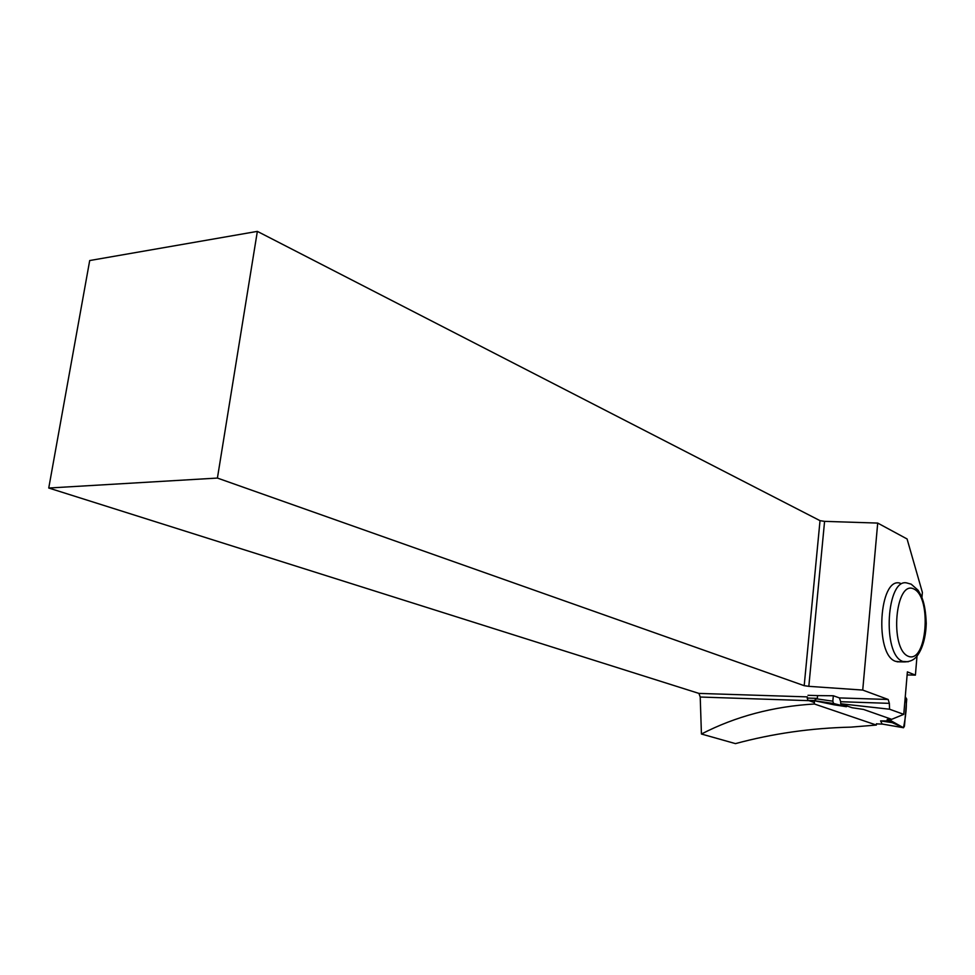 <?xml version="1.0" encoding="UTF-8"?>
<svg xmlns="http://www.w3.org/2000/svg" width="975" height="975" viewBox="0 0 975 975"><rect width="100%" height="100%" fill="white"/><g stroke="black" fill="none" stroke-linecap="round" stroke-linejoin="round"><path stroke-width="1.46" d="M807.983 695.297L817.586 695.602L817.33 698.38L813.93 700.635L834.1 704.803L846.41 706.717L847.226 706.046M817.33 698.38L807.203 698.051L807.946 700.33L814.369 702.524M876.464 723.73L877.159 723.901M883.106 724.145L882.156 724.035M880.608 720.891L882.07 724.011L903.447 727.716L892.21 722.646L891.308 720.939L880.608 720.891L892.21 722.646M903.447 727.716C905.08 720.732 907.908 702.061 905.263 696.772L906.738 699.136L904.447 726.168L903.496 727.74L891.308 720.939M890.114 718.77L887.189 719.501L888.749 720.525L903.764 714.346L889.541 709.215L840.718 703.767L852.065 707.728L863.484 709.422L891.028 719.099L887.152 719.977M846.41 706.717L833.588 703.499L832.821 701.183L833.332 695.76L839.438 697.917L888.176 699.477L862.729 690.068L808.823 686.339L824.582 521.357L820.024 520.662L257.351 231.38L89.7 260.544L48.75 488.024L217.413 478.067L257.351 231.38M832.821 701.183L816.843 698.88M833.601 703.499L813.93 700.635L833.588 703.499M814.418 703.999L876.354 725.059L850.931 727.131C811.224 728.045 772.736 733.541 735.467 743.62L701.427 734.017C735.564 716.43 773.224 706.424 814.418 703.999L814.32 700.842M817.586 695.602L833.332 695.76M217.413 478.067L804.192 685.681L808.823 686.339M48.75 488.024L698.929 693.408L807.312 696.881M808.921 700.659L700.221 697.027L698.929 693.408M839.438 697.917L840.645 701.72L889.358 703.353L888.176 699.477M700.221 697.027L701.427 734.017M840.645 701.72L840.718 703.767M889.541 709.215L889.358 703.353M900.047 661.842L895.562 661.33C874.283 654.786 879.109 576.249 900.205 583.208M903.764 714.346L907.384 671.872L915.403 675.127L917 656.163M921.936 597.492L922.374 592.386L907.079 538.968L877.707 523.075L862.729 690.068M824.582 521.357L877.707 523.075M804.192 685.681L820.024 520.662M915.403 675.127L907.116 674.932M887.969 719.769L887.189 719.501M807.946 700.33L814.174 700.537M876.939 723.889L882.655 724.12M908.286 661.745L902.887 661.464C881.705 654.908 886.507 576.164 907.493 583.148L911.211 584.183L918.109 590.265C920.753 595.079 925.36 600.697 926.25 623.476C925.604 645.304 918.023 655.48 915.415 657.832C912.868 660.441 909.175 661.806 904.312 661.915L897 661.781M913.965 589.034C895.355 579.174 889.261 648.655 908.237 656.273C926.713 664.121 932.197 597.699 913.965 589.034M876.988 723.901L882.741 724.132M882.241 724.047L903.496 727.74"/></g></svg>
